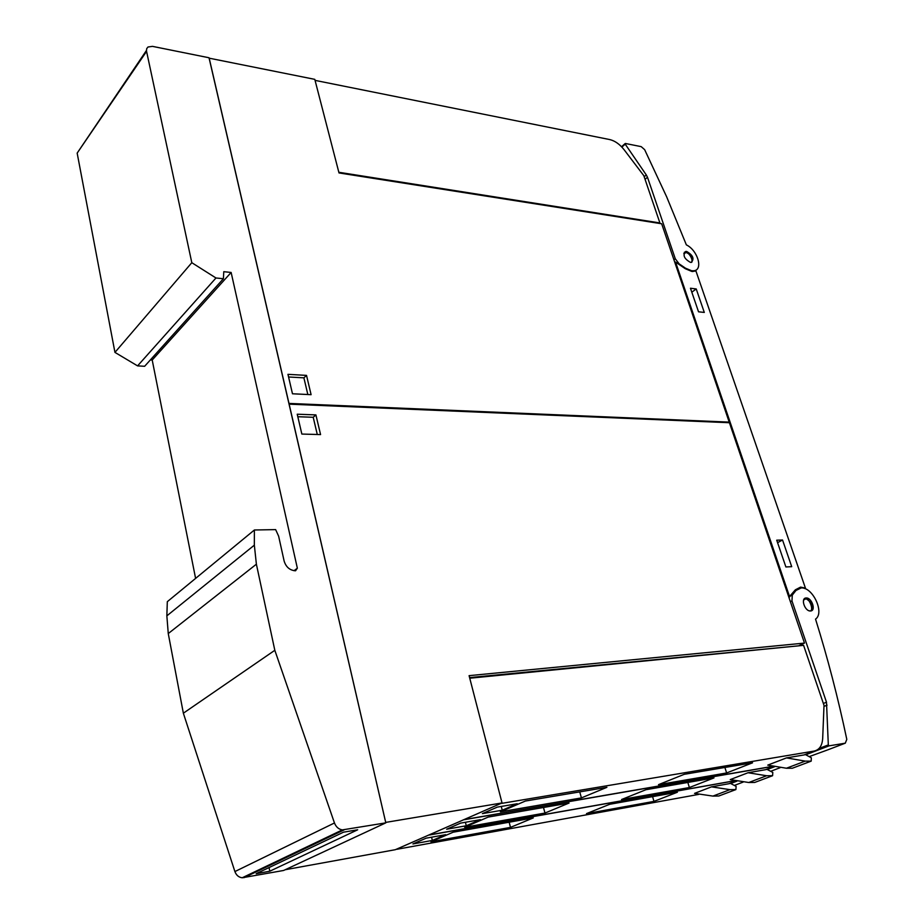 <?xml version="1.0" encoding="UTF-8"?>
<svg xmlns="http://www.w3.org/2000/svg" width="924" height="924" viewBox="0 0 924 924"><rect width="100%" height="100%" fill="white"/><g stroke="black" fill="none" stroke-linecap="round" stroke-linejoin="round"><path stroke-width="1.39" d="M811.11 761.145L805.185 761.122L786.474 757.899L767.763 765.118L786.416 768.237L792.342 768.237L811.191 761.133L811.341 757.807L805.439 754.596L804.076 754.931L814.136 751.073C819.357 749.884 822.198 745.68 822.683 738.461L824.012 705.37L803.591 645.345L469.75 678.216M772.51 775.721L766.608 775.744L748.024 772.741L730.249 779.602L748.775 782.513L754.665 782.466L772.591 775.71L772.799 772.441L766.966 769.334L765.603 769.68L773.677 766.585M735.793 789.581L729.914 789.65L711.468 786.855L694.548 793.381L712.935 796.095L718.803 796.003L735.885 789.581L736.128 786.37L730.376 783.367L729.013 783.714L736.105 780.999M788.877 597.308L795.321 589.835L800.554 587.121L805.428 588.08L695.934 270.998L691.903 271.471L685.25 268.688L675.548 262.058L674.878 262.578M691.81 262.243C692.815 257.831 690.794 254.481 685.735 252.206L684.268 252.333M810.926 610.926C813.443 606.202 811.746 602.09 805.809 598.59L804.561 598.59M644.178 176.75L646.303 174.959L625.213 144.144L625.375 143.474L641.198 146.639L644.652 149.665L666.666 196.847L686.359 244.872C697.724 250.242 703.511 269.993 693.832 270.767L691.66 270.767L685.504 268.191L679.14 263.848L675.282 258.766L647.481 177.258L645.056 179.314M690.413 262.37L691.314 262.381C694.536 258.766 692.988 255.128 686.659 251.467L685.724 251.455C682.513 255.093 684.083 258.732 690.413 262.37M806.225 598.683L805.716 598.036M823.365 703.476L826.495 702.194L791.96 600.912L792.295 595.102L795.991 590.448L801.189 587.93C812.808 586.925 824.855 612.935 815.534 619.103C827.673 657.946 838.091 698.036 846.8 739.373L845.298 743.173L827.488 749.965M806.098 597.99L806.259 597.978C811.85 597.585 816.273 610.845 810.567 610.972L810.36 610.983C804.723 611.341 800.38 598.024 806.098 597.99M209.124 58.166L314.795 79.36L339.004 172.938L661.665 223.77L729.209 422.118L288.889 403.407M209.171 58.096L288.958 403.349M728.331 422.672L729.209 422.118M287.953 374.336L306.525 375.387L311.099 394.675L292.481 393.786L287.953 374.336M306.525 375.387L303.892 377.835L307.831 394.513M303.892 377.835L288.577 376.992M289.062 404.158L729.417 422.718L804.481 643.092L799.283 645.46M289.131 404.1L385.712 822.418M209.02 57.762L385.805 822.857L283.622 870.466L242.203 877.777C238.727 877.326 236.29 875.259 234.904 871.563L183.356 713.201L168.26 633.564L166.851 615.858L167.313 601.686L254.389 529.995L275.641 529.614L278.632 536.174L284.142 561.099C286.036 567.117 289.836 570.351 295.53 570.801L297.355 568.202L231.139 272.453L223.781 271.691L223.4 278.725L215.973 277.985L191.811 262.693L146.466 50.889L146.708 48.637L147.99 47.009L152.46 46.362L209.02 57.762M315.061 80.376L609.725 139.57C614.945 140.818 619.761 144.225 624.15 149.78L643.809 175.664L659.898 222.95L338.842 172.28M385.793 822.383L502.032 802.944L395.322 849.699L285.17 869.738M502.032 802.944L469.092 675.652L804.481 643.092M320.57 434.58L301.848 434.061L297.228 414.206L315.904 414.899L320.57 434.58M385.805 822.857L342.388 829.891C338.704 829.313 336.059 827.015 334.465 822.972L274.821 650.3L256.387 564.194L254.343 545.16L254.389 529.995M256.202 873.688L343.509 832.178L357.669 829.787L269.785 871.216L256.202 873.688M195.599 578.401L152.206 360.025L150.369 359.921M146.558 51.386L77.166 153.118L114.946 352.391L137.572 365.881L144.641 366.285L223.4 278.725M77.166 153.118L146.431 50.485M646.303 174.959L647.481 177.258M469.6 677.592L799.433 645.749M315.904 414.899L313.213 417.278L317.279 434.488M297.817 416.724L313.213 417.278M255.867 871.99L255.729 871.32M269.785 871.216L269.046 867.578M268.699 865.869L268.561 865.176M183.356 713.201L274.821 650.3M114.946 352.391L191.811 262.693M137.572 365.881L215.973 277.985M231.139 272.453L152.206 360.025M396.8 849.064L429.406 834.765M429.868 834.568L464.437 819.426M464.922 819.207L501.64 803.118M429.464 835.007L735.03 780.768M711.468 786.855L729.013 783.714M396.846 849.295L698.81 794.386M412.924 843.947L426.172 838.16L445.691 834.672L432.351 840.436L412.924 843.947M677.384 792.226L653.984 801.385L586.497 813.617L609.655 804.296L677.384 792.226M533.275 817.913L510.498 827.384L430.942 841.787L453.199 832.189L533.275 817.913M464.506 819.669L772.868 766.412M748.024 772.741L765.603 769.68M429.926 834.811L734.776 780.722M446.639 829.232L460.683 823.099L480.411 819.657L466.285 825.767L446.639 829.232M713.998 777.904L689.373 787.537L621.54 799.526L645.957 789.708L713.998 777.904M569.045 803.048L544.975 813.051L464.657 827.246L488.23 817.07L569.045 803.048M501.709 803.372L814.136 751.073M786.474 757.899L804.076 754.931M464.98 819.449L772.591 766.354M482.386 813.628L497.297 807.114L517.244 803.741L502.252 810.221L482.386 813.628M752.552 762.808L726.622 772.961L658.489 784.661L684.268 774.3L752.552 762.808M606.895 787.317L581.415 797.909L500.369 811.826L525.375 801.039L606.895 787.317M789.674 596.916L675.548 262.058M432.351 840.436L431.577 837.19M653.984 801.385L652.587 796.65M510.498 827.384L509.159 822.21M466.285 825.767L465.419 822.268M689.373 787.537L687.837 782.443M544.975 813.051L543.485 807.484M502.252 810.221L501.27 806.444M726.622 772.961L724.901 767.463M581.415 797.909L579.752 791.88M785.885 566.955L776.726 540.193L782.547 540.009L791.706 566.678L785.885 566.955M698.532 311.804L690.459 288.242L696.222 288.946L704.296 312.428L698.532 311.804M805.428 588.08L804.55 588.519M782.547 540.009L777.569 542.654M696.222 288.946L691.822 292.192M809.17 756.629L826.865 750.196M826.495 702.194L828.32 744.917L829.071 745.853L845.298 743.173M780.133 767.694L770.651 771.297M683.795 253.58L686.035 252.656C688.588 251.432 694.813 261.931 690.574 262.393M803.626 600.023L805.347 599.122C809.389 596.823 814.772 612.393 809.366 610.799L809.216 610.81M673.931 259.806L675.282 258.766M344.213 829.821L243.936 877.684M334.465 822.972L234.904 871.563M166.851 615.858L254.343 545.16M168.26 633.564L256.387 564.194M294.028 570.709L297.355 568.202M625.213 144.144L621.875 147.089M791.96 600.912L790.366 601.686M792.295 595.102L790.366 596.049M795.991 590.448L794.074 591.406M743.115 782.097L734.337 785.435M827.061 705.151L823.965 706.421M829.071 745.853L805.774 754.769M767.278 769.507L774.462 766.747L767.301 769.519M736.913 781.161L730.699 783.54M819.057 748.475L828.32 744.917M692.804 271.541L693.832 270.767M806.259 597.978L805.139 598.533M242.203 877.777L342.388 829.891M685.724 251.455L684.765 252.194M621.54 146.743L625.086 143.613M729.914 789.65L712.935 796.095M766.608 775.744L748.775 782.513M805.185 761.122L786.416 768.237M800.935 587.11L795.264 589.905M829.001 745.853L805.751 754.758M736.878 781.15L730.676 783.529"/></g></svg>
